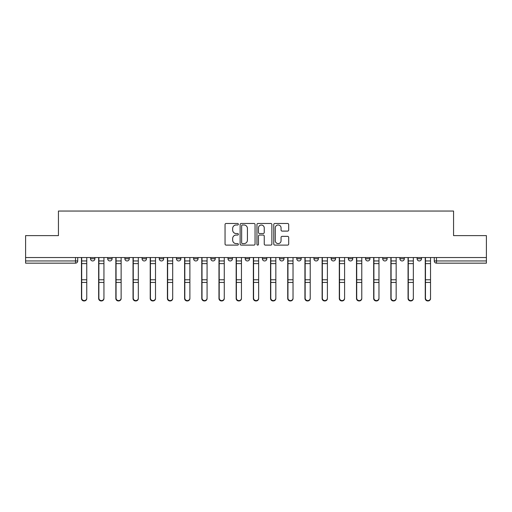 <?xml version="1.0" encoding="UTF-8"?>
<svg xmlns="http://www.w3.org/2000/svg" width="512" height="512" viewBox="0 0 512 512"><rect width="100%" height="100%" fill="white"/><g stroke="black" fill="none" stroke-linecap="round" stroke-linejoin="round"><path stroke-width="0.77" d="M238.368 224.237A0.755 0.755 0 0 0 237.613 223.475L226.125 223.475A1.082 1.082 0 0 0 225.043 224.557L225.043 244.026A1.082 1.082 0 0 0 226.125 245.107L237.613 245.107A0.755 0.755 0 0 0 238.368 244.352A0.755 0.755 0 0 0 237.613 243.597L236.128 243.597A3.462 3.462 0 0 1 232.666 240.134L232.666 238.509A3.462 3.462 0 0 1 236.128 235.053L237.613 235.053A0.755 0.755 0 0 0 238.368 234.291A0.755 0.755 0 0 0 237.613 233.536L236.128 233.536A3.462 3.462 0 0 1 232.666 230.074L232.666 228.454A3.462 3.462 0 0 1 236.128 224.992L237.613 224.992A0.755 0.755 0 0 0 238.368 224.237M279.578 257.542L279.578 258.752L283.987 258.752A2.202 2.202 0 0 1 281.786 260.96A2.202 2.202 0 0 1 279.578 258.752L279.578 257.542M228.013 257.542L228.013 258.752L232.422 258.752A2.202 2.202 0 0 1 230.214 260.96A2.202 2.202 0 0 1 228.013 258.752L228.013 257.542M193.632 257.542L193.632 258.752L198.042 258.752A2.202 2.202 0 0 1 195.84 260.96A2.202 2.202 0 0 1 193.632 258.752L193.632 257.542M176.448 257.542L176.448 258.752L180.851 258.752A2.202 2.202 0 0 1 178.65 260.96A2.202 2.202 0 0 1 176.448 258.752L176.448 257.542M142.067 257.542L142.067 258.752L146.477 258.752A2.202 2.202 0 0 1 144.269 260.96A2.202 2.202 0 0 1 142.067 258.752L142.067 257.542M287.61 231.104A1.082 1.082 0 0 0 288.691 230.022L288.691 224.557A1.082 1.082 0 0 0 287.61 223.475L274.848 223.475A1.082 1.082 0 0 0 273.766 224.557L273.766 244.026A1.082 1.082 0 0 0 274.848 245.107L287.61 245.107A1.082 1.082 0 0 0 288.691 244.026L288.691 237.427A1.082 1.082 0 0 0 287.61 236.346L282.144 236.346A1.082 1.082 0 0 0 281.062 237.427L281.062 240.704A2.893 2.893 0 0 1 278.17 243.597A2.893 2.893 0 0 1 275.277 240.704L275.277 227.885A2.893 2.893 0 0 1 278.17 224.992A2.893 2.893 0 0 1 281.062 227.885L281.062 230.022A1.082 1.082 0 0 0 282.144 231.104L287.61 231.104M25.6 257.542L25.6 235.616L58.438 235.616L58.438 211.046L453.562 211.046L453.562 235.616L486.4 235.616L486.4 257.542L25.6 257.542L25.6 260.96L77.715 260.96L77.715 257.542L77.715 260.96A2.202 2.202 0 0 1 75.514 263.162L25.6 263.162L25.6 260.96M255.053 224.557A1.082 1.082 0 0 0 253.971 223.475L241.21 223.475A1.082 1.082 0 0 0 240.128 224.557L240.128 244.026A1.082 1.082 0 0 0 241.21 245.107L253.971 245.107A1.082 1.082 0 0 0 255.053 244.026L255.053 224.557M258.029 223.475L270.79 223.475A1.082 1.082 0 0 1 271.872 224.557L271.872 244.026A1.082 1.082 0 0 1 270.79 245.107L265.331 245.107A1.082 1.082 0 0 1 264.25 244.026L264.25 236.134A1.082 1.082 0 0 0 263.168 235.053L259.539 235.053A1.082 1.082 0 0 0 258.458 236.134L258.458 244.352A0.755 0.755 0 0 1 257.702 245.107A0.755 0.755 0 0 1 256.947 244.352L256.947 224.557A1.082 1.082 0 0 1 258.029 223.475M434.285 257.542L434.285 260.96L486.4 260.96L486.4 263.162L436.486 263.162A2.202 2.202 0 0 1 434.285 260.96L434.285 257.542M486.4 257.542L486.4 260.96M417.094 257.542L417.094 258.752L421.498 258.752L421.498 257.542L421.498 258.752A2.202 2.202 0 0 1 419.296 260.96A2.202 2.202 0 0 1 417.094 258.752A2.202 2.202 0 0 0 419.296 260.96M404.314 258.752L404.314 257.542L404.314 258.752A2.202 2.202 0 0 1 402.106 260.96A2.202 2.202 0 0 1 399.904 258.752L404.314 258.752A2.202 2.202 0 0 1 402.106 260.96M399.904 257.542L399.904 258.752M387.123 257.542L387.123 258.752A2.202 2.202 0 0 1 384.915 260.96A2.202 2.202 0 0 1 382.714 258.752L387.123 258.752A2.202 2.202 0 0 1 384.915 260.96M382.714 257.542L382.714 258.752M369.933 257.542L369.933 258.752A2.202 2.202 0 0 1 367.731 260.96A2.202 2.202 0 0 1 365.523 258.752L369.933 258.752M365.523 257.542L365.523 258.752M352.742 257.542L352.742 258.752A2.202 2.202 0 0 1 350.541 260.96A2.202 2.202 0 0 1 348.339 258.752L352.742 258.752M348.339 257.542L348.339 258.752M335.552 257.542L335.552 258.752A2.202 2.202 0 0 1 333.35 260.96A2.202 2.202 0 0 1 331.149 258.752L335.552 258.752M331.149 257.542L331.149 258.752M318.368 257.542L318.368 258.752A2.202 2.202 0 0 1 316.16 260.96A2.202 2.202 0 0 1 313.958 258.752A2.202 2.202 0 0 0 316.16 260.96M313.958 257.542L313.958 258.752L318.368 258.752M301.178 257.542L301.178 258.752A2.202 2.202 0 0 1 298.97 260.96A2.202 2.202 0 0 1 296.768 258.752A2.202 2.202 0 0 0 298.97 260.96M296.768 257.542L296.768 258.752L301.178 258.752M283.987 257.542L283.987 258.752A2.202 2.202 0 0 1 281.786 260.96M266.797 257.542L266.797 258.752A2.202 2.202 0 0 1 264.595 260.96A2.202 2.202 0 0 1 262.394 258.752L266.797 258.752M262.394 257.542L262.394 258.752M249.606 257.542L249.606 258.752A2.202 2.202 0 0 1 247.405 260.96A2.202 2.202 0 0 1 245.203 258.752L249.606 258.752L249.606 257.542M245.203 257.542L245.203 258.752M232.422 257.542L232.422 258.752M215.232 257.542L215.232 258.752A2.202 2.202 0 0 1 213.03 260.96A2.202 2.202 0 0 1 210.822 258.752L215.232 258.752L215.232 257.542M210.822 257.542L210.822 258.752M198.042 257.542L198.042 258.752L198.042 257.542M180.851 258.752L180.851 257.542L180.851 258.752A2.202 2.202 0 0 1 178.65 260.96M163.661 257.542L163.661 258.752A2.202 2.202 0 0 1 161.459 260.96A2.202 2.202 0 0 1 159.258 258.752A2.202 2.202 0 0 0 161.459 260.96A2.202 2.202 0 0 0 163.661 258.752L163.661 257.542M159.258 257.542L159.258 258.752L163.661 258.752M146.477 257.542L146.477 258.752M129.286 257.542L129.286 258.752A2.202 2.202 0 0 1 127.085 260.96A2.202 2.202 0 0 1 124.877 258.752A2.202 2.202 0 0 0 127.085 260.96A2.202 2.202 0 0 0 129.286 258.752L124.877 258.752L124.877 257.542M107.686 257.542L107.686 258.752L112.096 258.752L112.096 257.542L112.096 258.752A2.202 2.202 0 0 1 109.894 260.96A2.202 2.202 0 0 1 107.686 258.752A2.202 2.202 0 0 0 109.894 260.96M90.502 257.542L90.502 258.752L94.906 258.752L94.906 257.542L94.906 258.752A2.202 2.202 0 0 1 92.704 260.96A2.202 2.202 0 0 1 90.502 258.752A2.202 2.202 0 0 0 92.704 260.96M75.514 257.542L75.514 263.162A2.202 2.202 0 0 0 77.715 260.96M242.4 224.992A0.755 0.755 0 0 0 241.645 225.747L241.645 242.835A0.755 0.755 0 0 0 242.4 243.597L243.968 243.597A3.462 3.462 0 0 0 247.43 240.134L247.43 228.454A3.462 3.462 0 0 0 243.968 224.992L242.4 224.992M264.25 227.936A2.893 2.893 0 0 0 261.357 225.043A2.893 2.893 0 0 0 258.458 227.936L258.458 232.454A1.082 1.082 0 0 0 259.539 233.536L263.168 233.536A1.082 1.082 0 0 0 264.25 232.454L264.25 227.936M81.466 257.542L81.466 298.515A2.534 2.445 180 0 0 84.109 300.954M86.752 298.131L86.752 298.515A2.534 2.445 180 0 1 84.218 300.954A2.534 2.445 180 0 1 81.683 298.515L81.683 298.131A2.534 2.445 0 0 0 84.218 300.576A2.534 2.445 0 0 0 86.752 298.131L86.752 282.432L81.683 282.432L81.683 298.131M81.683 257.542L81.683 282.432M86.752 257.542L86.752 282.432M98.656 257.542L98.656 298.515A2.534 2.445 180 0 0 101.299 300.954M115.84 257.542L115.84 298.515A2.534 2.445 180 0 0 118.49 300.954M103.942 298.131L103.942 298.515A2.534 2.445 180 0 1 101.408 300.954A2.534 2.445 180 0 1 98.874 298.515L98.874 298.131A2.534 2.445 0 0 0 101.408 300.576A2.534 2.445 0 0 0 103.942 298.131L103.942 282.432L98.874 282.432L98.874 298.131M98.874 257.542L98.874 282.432M103.942 257.542L103.942 282.432M121.133 298.131L121.133 298.515A2.534 2.445 180 0 1 118.598 300.954A2.534 2.445 180 0 1 116.064 298.515L116.064 298.131A2.534 2.445 0 0 0 118.598 300.576A2.534 2.445 0 0 0 121.133 298.131L121.133 282.432L116.064 282.432L116.064 298.131M116.064 257.542L116.064 282.432M121.133 257.542L121.133 282.432M133.03 257.542L133.03 298.515A2.534 2.445 180 0 0 135.674 300.954M150.221 257.542L150.221 298.515A2.534 2.445 180 0 0 152.864 300.954M167.411 257.542L167.411 298.515A2.534 2.445 180 0 0 170.054 300.954M138.323 298.131L138.323 298.515A2.534 2.445 180 0 1 135.789 300.954A2.534 2.445 180 0 1 133.254 298.515L133.254 298.131A2.534 2.445 0 0 0 135.789 300.576A2.534 2.445 0 0 0 138.323 298.131L138.323 282.432L133.254 282.432L133.254 298.131M133.254 257.542L133.254 282.432M138.323 257.542L138.323 282.432M155.507 298.131L155.507 298.515A2.534 2.445 180 0 1 152.973 300.954A2.534 2.445 180 0 1 150.438 298.515L150.438 298.131A2.534 2.445 0 0 0 152.973 300.576A2.534 2.445 0 0 0 155.507 298.131L155.507 282.432L150.438 282.432L150.438 298.131M150.438 257.542L150.438 282.432M155.507 257.542L155.507 282.432M172.698 298.131L172.698 298.515A2.534 2.445 180 0 1 170.163 300.954A2.534 2.445 180 0 1 167.629 298.515L167.629 298.131A2.534 2.445 0 0 0 170.163 300.576A2.534 2.445 0 0 0 172.698 298.131L172.698 282.432L167.629 282.432L167.629 298.131M167.629 257.542L167.629 282.432M172.698 257.542L172.698 282.432M184.602 257.542L184.602 298.515A2.534 2.445 180 0 0 187.245 300.954M189.888 298.131L189.888 298.515A2.534 2.445 180 0 1 187.354 300.954A2.534 2.445 180 0 1 184.819 298.515L184.819 298.131A2.534 2.445 0 0 0 187.354 300.576A2.534 2.445 0 0 0 189.888 298.131L189.888 282.432L184.819 282.432L184.819 298.131M184.819 257.542L184.819 282.432M189.888 257.542L189.888 282.432M201.786 257.542L201.786 298.515A2.534 2.445 180 0 0 204.435 300.954M207.078 298.131L207.078 298.515A2.534 2.445 180 0 1 204.544 300.954A2.534 2.445 180 0 1 202.01 298.515L202.01 298.131A2.534 2.445 0 0 0 204.544 300.576A2.534 2.445 0 0 0 207.078 298.131L207.078 282.432L202.01 282.432L202.01 298.131M202.01 257.542L202.01 282.432M207.078 257.542L207.078 282.432M218.976 257.542L218.976 298.515A2.534 2.445 180 0 0 221.619 300.954M224.269 298.131L224.269 298.515A2.534 2.445 180 0 1 221.734 300.954A2.534 2.445 180 0 1 219.2 298.515L219.2 298.131A2.534 2.445 0 0 0 221.734 300.576A2.534 2.445 0 0 0 224.269 298.131L224.269 282.432L219.2 282.432L219.2 298.131M219.2 257.542L219.2 282.432M224.269 257.542L224.269 282.432M236.166 257.542L236.166 298.515A2.534 2.445 180 0 0 238.81 300.954M241.453 298.131L241.453 298.515A2.534 2.445 180 0 1 238.918 300.954A2.534 2.445 180 0 1 236.384 298.515L236.384 298.131A2.534 2.445 0 0 0 238.918 300.576A2.534 2.445 0 0 0 241.453 298.131L241.453 282.432L236.384 282.432L236.384 298.131M236.384 257.542L236.384 282.432M241.453 257.542L241.453 282.432M253.357 257.542L253.357 298.515A2.534 2.445 180 0 0 256 300.954M270.547 257.542L270.547 298.515A2.534 2.445 180 0 0 273.19 300.954M287.731 257.542L287.731 298.515A2.534 2.445 180 0 0 290.381 300.954M304.922 257.542L304.922 298.515A2.534 2.445 180 0 0 307.565 300.954M322.112 257.542L322.112 298.515A2.534 2.445 180 0 0 324.755 300.954M339.302 257.542L339.302 298.515A2.534 2.445 180 0 0 341.946 300.954M258.643 298.131L258.643 298.515A2.534 2.445 180 0 1 256.109 300.954A2.534 2.445 180 0 1 253.574 298.515L253.574 298.131A2.534 2.445 0 0 0 256.109 300.576A2.534 2.445 0 0 0 258.643 298.131L258.643 282.432L253.574 282.432L253.574 298.131M253.574 257.542L253.574 282.432M258.643 257.542L258.643 282.432M275.834 298.131L275.834 298.515A2.534 2.445 180 0 1 273.299 300.954A2.534 2.445 180 0 1 270.765 298.515L270.765 298.131A2.534 2.445 0 0 0 273.299 300.576A2.534 2.445 0 0 0 275.834 298.131L275.834 282.432L270.765 282.432L270.765 298.131M270.765 257.542L270.765 282.432M275.834 257.542L275.834 282.432M293.024 298.131L293.024 298.515A2.534 2.445 180 0 1 290.49 300.954A2.534 2.445 180 0 1 287.955 298.515L287.955 298.131A2.534 2.445 0 0 0 290.49 300.576A2.534 2.445 0 0 0 293.024 298.131L293.024 282.432L287.955 282.432L287.955 298.131M287.955 257.542L287.955 282.432M293.024 257.542L293.024 282.432M310.214 298.131L310.214 298.515A2.534 2.445 180 0 1 307.68 300.954A2.534 2.445 180 0 1 305.146 298.515L305.146 298.131A2.534 2.445 0 0 0 307.68 300.576A2.534 2.445 0 0 0 310.214 298.131L310.214 282.432L305.146 282.432L305.146 298.131M305.146 257.542L305.146 282.432M310.214 257.542L310.214 282.432M327.398 298.131L327.398 298.515A2.534 2.445 180 0 1 324.864 300.954A2.534 2.445 180 0 1 322.33 298.515L322.33 298.131A2.534 2.445 0 0 0 324.864 300.576A2.534 2.445 0 0 0 327.398 298.131L327.398 282.432L322.33 282.432L322.33 298.131M322.33 257.542L322.33 282.432M327.398 257.542L327.398 282.432M344.589 298.131L344.589 298.515A2.534 2.445 180 0 1 342.054 300.954A2.534 2.445 180 0 1 339.52 298.515L339.52 298.131A2.534 2.445 0 0 0 342.054 300.576A2.534 2.445 0 0 0 344.589 298.131L344.589 282.432L339.52 282.432L339.52 298.131M339.52 257.542L339.52 282.432M344.589 257.542L344.589 282.432M356.493 257.542L356.493 298.515A2.534 2.445 180 0 0 359.136 300.954M361.779 298.131L361.779 298.515A2.534 2.445 180 0 1 359.245 300.954A2.534 2.445 180 0 1 356.71 298.515L356.71 298.131A2.534 2.445 0 0 0 359.245 300.576A2.534 2.445 0 0 0 361.779 298.131L361.779 282.432L356.71 282.432L356.71 298.131M356.71 257.542L356.71 282.432M361.779 257.542L361.779 282.432M373.677 257.542L373.677 298.515A2.534 2.445 180 0 0 376.326 300.954M378.97 298.131L378.97 298.515A2.534 2.445 180 0 1 376.435 300.954A2.534 2.445 180 0 1 373.901 298.515L373.901 298.131A2.534 2.445 0 0 0 376.435 300.576A2.534 2.445 0 0 0 378.97 298.131L378.97 282.432L373.901 282.432L373.901 298.131M373.901 257.542L373.901 282.432M378.97 257.542L378.97 282.432M390.867 257.542L390.867 298.515A2.534 2.445 180 0 0 393.51 300.954M396.16 298.131L396.16 298.515A2.534 2.445 180 0 1 393.626 300.954A2.534 2.445 180 0 1 391.091 298.515L391.091 298.131A2.534 2.445 0 0 0 393.626 300.576A2.534 2.445 0 0 0 396.16 298.131L396.16 282.432L391.091 282.432L391.091 298.131M391.091 257.542L391.091 282.432M396.16 257.542L396.16 282.432M408.058 257.542L408.058 298.515A2.534 2.445 180 0 0 410.701 300.954M413.344 298.131L413.344 298.515A2.534 2.445 180 0 1 410.81 300.954A2.534 2.445 180 0 1 408.275 298.515L408.275 298.131A2.534 2.445 0 0 0 410.81 300.576A2.534 2.445 0 0 0 413.344 298.131L413.344 282.432L408.275 282.432L408.275 298.131M408.275 257.542L408.275 282.432M413.344 257.542L413.344 282.432M425.248 257.542L425.248 298.515A2.534 2.445 180 0 0 427.891 300.954M430.534 298.131L430.534 298.515A2.534 2.445 180 0 1 428 300.954A2.534 2.445 180 0 1 425.466 298.515L425.466 298.131A2.534 2.445 0 0 0 428 300.576A2.534 2.445 0 0 0 430.534 298.131L430.534 282.432L425.466 282.432L425.466 298.131M425.466 257.542L425.466 282.432M430.534 257.542L430.534 282.432M436.486 257.542L436.486 263.162M81.466 260.96L86.752 260.96M86.752 279.782L81.683 279.782M86.752 263.616L81.683 263.616M98.656 260.96L103.942 260.96M115.84 260.96L121.133 260.96M103.942 279.782L98.874 279.782M103.942 263.616L98.874 263.616M121.133 279.782L116.064 279.782M121.133 263.616L116.064 263.616M133.03 260.96L138.323 260.96M150.221 260.96L155.507 260.96M167.411 260.96L172.698 260.96M138.323 279.782L133.254 279.782M138.323 263.616L133.254 263.616M155.507 279.782L150.438 279.782M155.507 263.616L150.438 263.616M172.698 279.782L167.629 279.782M172.698 263.616L167.629 263.616M184.602 260.96L189.888 260.96M189.888 279.782L184.819 279.782M189.888 263.616L184.819 263.616M201.786 260.96L207.078 260.96M207.078 279.782L202.01 279.782M207.078 263.616L202.01 263.616M218.976 260.96L224.269 260.96M224.269 279.782L219.2 279.782M224.269 263.616L219.2 263.616M236.166 260.96L241.453 260.96M241.453 279.782L236.384 279.782M241.453 263.616L236.384 263.616M253.357 260.96L258.643 260.96M270.547 260.96L275.834 260.96M287.731 260.96L293.024 260.96M304.922 260.96L310.214 260.96M322.112 260.96L327.398 260.96M339.302 260.96L344.589 260.96M258.643 279.782L253.574 279.782M258.643 263.616L253.574 263.616M275.834 279.782L270.765 279.782M275.834 263.616L270.765 263.616M293.024 279.782L287.955 279.782M293.024 263.616L287.955 263.616M310.214 279.782L305.146 279.782M310.214 263.616L305.146 263.616M327.398 279.782L322.33 279.782M327.398 263.616L322.33 263.616M344.589 279.782L339.52 279.782M344.589 263.616L339.52 263.616M356.493 260.96L361.779 260.96M361.779 279.782L356.71 279.782M361.779 263.616L356.71 263.616M373.677 260.96L378.97 260.96M378.97 279.782L373.901 279.782M378.97 263.616L373.901 263.616M390.867 260.96L396.16 260.96M396.16 279.782L391.091 279.782M396.16 263.616L391.091 263.616M408.058 260.96L413.344 260.96M413.344 279.782L408.275 279.782M413.344 263.616L408.275 263.616M425.248 260.96L430.534 260.96M430.534 279.782L425.466 279.782M430.534 263.616L425.466 263.616"/></g></svg>
